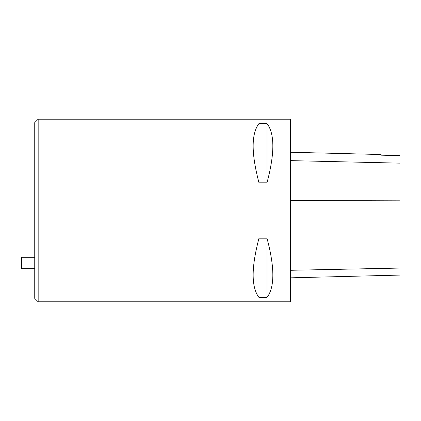 <?xml version="1.0" encoding="UTF-8"?>
<svg xmlns="http://www.w3.org/2000/svg" width="421" height="421" viewBox="0 0 421 421"><rect width="100%" height="100%" fill="white"/><g stroke="black" fill="none" stroke-linecap="round" stroke-linejoin="round"><path stroke-width="0.63" d="M38.169 119.201L38.169 301.799L290.39 301.799L290.39 119.201L38.169 119.201L34.743 122.622L34.743 298.378L38.169 301.799M259.004 238.197L266.993 238.197C274.787 267.514 274.787 287.28 266.993 297.5L259.004 297.5C251.205 287.28 251.205 267.514 259.004 238.197L259.004 297.5M259.004 123.5L266.993 123.5C274.787 133.72 274.787 153.486 266.993 182.803L259.004 182.803C251.205 153.486 251.205 133.72 259.004 123.5L259.004 182.803M290.39 277.834L399.95 275.081L399.95 155.596L381.121 155.17L381.121 154.523L290.39 152.244M266.993 238.197L266.993 297.5M266.993 123.5L266.993 182.803M21.508 268.703L21.05 268.245L21.05 257.747L21.508 257.294L21.508 268.703L34.743 268.703M399.95 268.072L290.39 270.287M399.95 200.164L290.39 200.47M399.95 163.143L290.39 160.622M34.743 257.294L21.508 257.294L21.05 257.747"/></g></svg>
